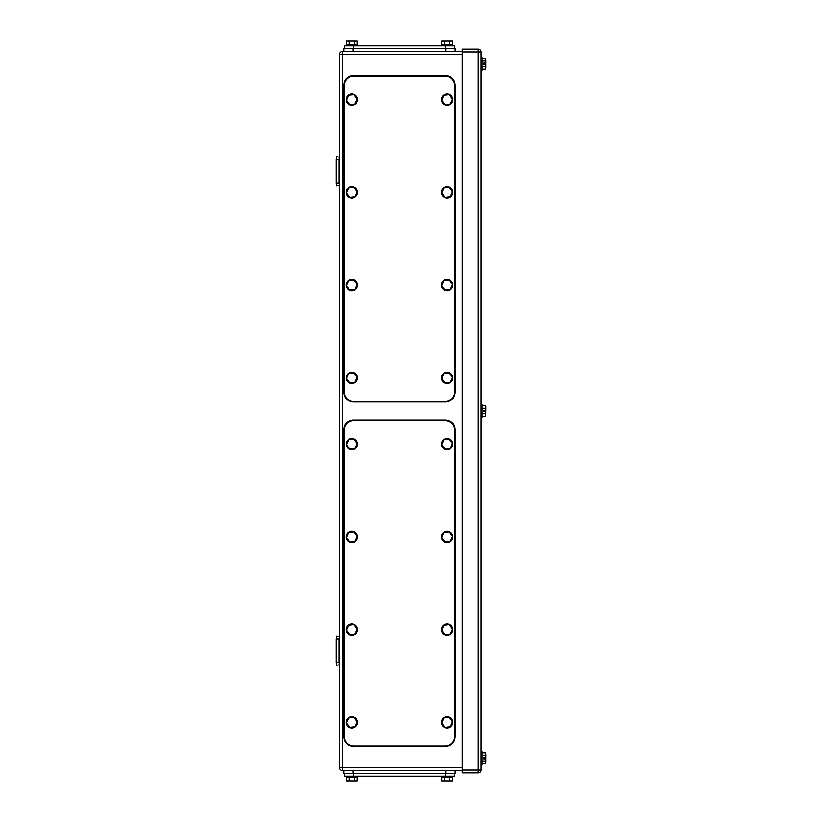 <?xml version="1.0" encoding="UTF-8"?>
<svg xmlns="http://www.w3.org/2000/svg" width="822" height="822" viewBox="0 0 822 822"><rect width="100%" height="100%" fill="white"/><g stroke="black" fill="none" stroke-linecap="round" stroke-linejoin="round"><path stroke-width="1.23" d="M336.219 650.685L336.753 636.053L339.517 636.639L339.044 638.889L336.219 638.889L336.219 662.768L336.753 665.306L339.517 664.721L339.044 662.47L336.219 662.47L336.753 665.306M339.044 662.47L339.044 638.889L336.219 638.889L336.753 636.053M336.219 662.47L336.219 638.889L339.044 638.889M336.753 185.947L336.219 183.409L336.753 185.947L339.517 185.361L339.044 183.111L336.219 183.409L336.219 159.232L336.753 156.694L339.517 157.279L339.044 159.53L336.219 159.53L336.753 156.694M336.219 183.111L336.219 159.53L339.044 159.53L339.044 183.111M336.219 172.733L336.219 169.907M342.353 51.478L342.353 54.314L339.517 54.314A2.836 2.836 0 0 1 342.353 51.478L353.203 51.478L353.203 48.652L343.771 48.652L343.771 51.478L462.19 51.478M339.517 54.314L339.517 767.686A2.836 2.836 0 0 0 342.353 770.522L353.203 770.522L343.771 770.522L343.771 773.348L455.111 773.348L455.111 770.522L445.678 770.522L462.19 770.522M485.36 763.7L485.781 762.343L485.36 763.7L482.011 763.7M485.36 752.808L485.781 754.164L485.36 752.808L482.011 752.808M485.36 760.977L485.751 758.963L485.781 762.343L485.36 760.977L482.011 760.977M485.781 758.963L485.781 754.164L485.36 755.531L482.011 755.531M485.781 757.545L485.36 755.531M485.751 758.963L483.891 758.963L483.891 757.545L485.751 757.545M481.065 764.861L482.011 764.861L482.011 751.647L481.065 751.647M485.36 69.192L485.781 67.836L485.36 69.192L482.011 69.192M485.36 58.3L485.781 59.657L485.36 58.3L482.011 58.3M485.36 66.469L485.751 64.455L485.781 67.836L485.36 66.469L482.011 66.469M485.781 64.455L485.781 59.657L485.36 61.023L482.011 61.023M485.781 63.037L485.36 61.023M485.751 64.455L483.891 64.455L483.891 63.037L485.751 63.037M481.065 70.353L482.011 70.353L482.011 57.139L481.065 57.139M485.36 408.277L485.781 406.284L485.781 410.291L483.891 410.291L483.891 411.709L483.891 410.291L485.751 410.291L485.36 408.277L482.011 408.277M485.36 413.723L485.36 416.446L485.781 411.709L483.891 411.709L485.751 411.709L485.36 413.723L482.011 413.723M485.36 416.446L482.011 416.446M485.36 405.554L482.011 405.554M481.065 417.607L482.011 417.607L482.011 404.393L481.065 404.393M485.566 63.037L485.36 63.726L483.891 63.726M485.36 63.726L485.576 64.455M485.566 757.545L485.36 758.233L483.891 758.233M485.36 758.233L485.576 758.963M478.229 772.875L462.19 772.875L462.19 49.125L478.229 49.125A2.836 2.836 0 0 1 481.065 51.95L481.065 770.05L478.229 770.05L478.229 772.875A2.836 2.836 0 0 0 481.065 770.05M344.243 48.652L344.243 45.816L454.638 45.816L454.638 48.652M346.339 44.871L346.339 41.1L354.508 41.1L354.508 44.871M357.231 44.871L357.231 41.1L354.508 41.1M349.062 41.1L349.062 44.871M357.447 45.816L357.447 44.871L346.124 44.871L346.124 45.816M441.65 44.871L441.65 41.1L449.819 41.1L449.819 44.871M452.542 44.871L452.542 41.1L449.819 41.1M444.373 41.1L444.373 44.871M452.758 45.816L452.758 44.871L441.435 44.871L441.435 45.816M445.678 48.652L445.678 51.478L455.111 51.478L455.111 48.652L353.203 48.652M343.771 51.478L343.771 48.652M454.638 773.348L454.638 776.184L344.243 776.184L344.243 773.348M452.542 777.129L452.542 780.9L444.373 780.9L444.373 777.129M441.65 777.129L441.65 780.9L444.373 780.9M449.819 780.9L449.819 777.129M441.435 776.184L441.435 777.129L452.758 777.129L452.758 776.184M357.231 777.129L357.231 780.9L349.062 780.9L349.062 777.129M346.339 777.129L346.339 780.9L349.062 780.9M354.508 780.9L354.508 777.129M346.124 776.184L346.124 777.129L357.447 777.129L357.447 776.184M353.203 773.348L353.203 770.522L445.678 770.522L445.678 773.348M454.638 429.968A9.432 9.432 0 0 0 445.205 420.535L353.676 420.535A9.432 9.432 0 0 0 344.243 429.968L344.243 736.646A9.432 9.432 0 0 0 353.676 746.078L445.205 746.078A9.432 9.432 0 0 0 454.638 736.646L454.638 429.968M357.21 536.345L354.035 531.916L348.62 532.451L346.37 537.413L349.535 541.842L354.96 541.308L357.21 536.345M351.23 531.248A5.662 5.662 0 0 1 357.426 536.324A5.662 5.662 0 0 1 352.34 542.51A5.662 5.662 0 0 1 346.154 537.434A5.662 5.662 0 0 1 351.23 531.248M357.21 629.107L354.035 624.679L348.62 625.203L346.37 630.166L349.535 634.594L354.96 634.07L357.21 629.107M351.23 624.001A5.662 5.662 0 0 1 357.426 629.087A5.662 5.662 0 0 1 352.34 635.272A5.662 5.662 0 0 1 346.154 630.186A5.662 5.662 0 0 1 351.23 624.001M452.511 629.107L449.346 624.679L443.921 625.203L441.671 630.166L444.846 634.594L450.261 634.07L452.511 629.107M446.541 624.001A5.662 5.662 0 0 1 452.727 629.087A5.662 5.662 0 0 1 447.651 635.272A5.662 5.662 0 0 1 441.455 630.186A5.662 5.662 0 0 1 446.541 624.001M452.511 536.345L449.346 531.916L443.921 532.451L441.671 537.413L444.846 541.842L450.261 541.308L452.511 536.345M446.541 531.248A5.662 5.662 0 0 1 452.727 536.324A5.662 5.662 0 0 1 447.651 542.51A5.662 5.662 0 0 1 441.455 537.434A5.662 5.662 0 0 1 446.541 531.248M452.511 443.592L449.346 439.164L443.921 439.688L441.671 444.651L444.846 449.079L450.261 448.555L452.511 443.592M446.541 438.486A5.662 5.662 0 0 1 452.727 443.572A5.662 5.662 0 0 1 447.651 449.757A5.662 5.662 0 0 1 441.455 444.671A5.662 5.662 0 0 1 446.541 438.486M357.21 443.592L354.035 439.164L348.62 439.688L346.37 444.651L349.535 449.079L354.96 448.555L357.21 443.592M351.23 438.486A5.662 5.662 0 0 1 357.426 443.572A5.662 5.662 0 0 1 352.34 449.757A5.662 5.662 0 0 1 346.154 444.671A5.662 5.662 0 0 1 351.23 438.486M357.21 721.86L354.035 717.431L348.62 717.966L346.37 722.928L349.535 727.357L354.96 726.823L357.21 721.86M351.23 716.763A5.662 5.662 0 0 1 357.426 721.839A5.662 5.662 0 0 1 352.34 728.035A5.662 5.662 0 0 1 346.154 722.949A5.662 5.662 0 0 1 351.23 716.763M452.511 721.86L449.346 717.431L443.921 717.966L441.671 722.928L444.846 727.357L450.261 726.823L452.511 721.86M446.541 716.763A5.662 5.662 0 0 1 452.727 721.839A5.662 5.662 0 0 1 447.651 728.035A5.662 5.662 0 0 1 441.455 722.949A5.662 5.662 0 0 1 446.541 716.763M353.203 746.458L445.678 746.458C451.412 745.903 454.556 742.749 455.111 737.026L455.111 429.403C454.556 423.669 451.412 420.525 445.678 419.96L353.203 419.96C347.47 420.525 344.326 423.669 343.771 429.403L343.771 737.026C344.326 742.749 347.47 745.903 353.203 746.458M454.638 85.447A9.432 9.432 0 0 0 445.205 76.014L353.676 76.014A9.432 9.432 0 0 0 344.243 85.447L344.243 392.125A9.432 9.432 0 0 0 353.676 401.568L445.205 401.568A9.432 9.432 0 0 0 454.638 392.125L454.638 85.447M357.21 191.834L354.035 187.406L348.62 187.93L346.37 192.893L349.535 197.321L354.96 196.797L357.21 191.834M351.23 186.728A5.662 5.662 0 0 1 357.426 191.814A5.662 5.662 0 0 1 352.34 197.999A5.662 5.662 0 0 1 346.154 192.913A5.662 5.662 0 0 1 351.23 186.728M357.21 284.587L354.035 280.158L348.62 280.692L346.37 285.655L349.535 290.084L354.96 289.55L357.21 284.587M351.23 279.49A5.662 5.662 0 0 1 357.426 284.566A5.662 5.662 0 0 1 352.34 290.752A5.662 5.662 0 0 1 346.154 285.676A5.662 5.662 0 0 1 351.23 279.49M452.511 284.587L449.346 280.158L443.921 280.692L441.671 285.655L444.846 290.084L450.261 289.55L452.511 284.587M446.541 279.49A5.662 5.662 0 0 1 452.727 284.566A5.662 5.662 0 0 1 447.651 290.752A5.662 5.662 0 0 1 441.455 285.676A5.662 5.662 0 0 1 446.541 279.49M452.511 191.834L449.346 187.406L443.921 187.93L441.671 192.893L444.846 197.321L450.261 196.797L452.511 191.834M446.541 186.728A5.662 5.662 0 0 1 452.727 191.814A5.662 5.662 0 0 1 447.651 197.999A5.662 5.662 0 0 1 441.455 192.913A5.662 5.662 0 0 1 446.541 186.728M452.511 99.072L449.346 94.643L443.921 95.177L441.671 100.14L444.846 104.569L450.261 104.034L452.511 99.072M446.541 93.965A5.662 5.662 0 0 1 452.727 99.051A5.662 5.662 0 0 1 447.651 105.237A5.662 5.662 0 0 1 441.455 100.161A5.662 5.662 0 0 1 446.541 93.965M357.21 99.072L354.035 94.643L348.62 95.177L346.37 100.14L349.535 104.569L354.96 104.034L357.21 99.072M351.23 93.965A5.662 5.662 0 0 1 357.426 99.051A5.662 5.662 0 0 1 352.34 105.237A5.662 5.662 0 0 1 346.154 100.161A5.662 5.662 0 0 1 351.23 93.965M357.21 377.349L354.035 372.921L348.62 373.445L346.37 378.408L349.535 382.836L354.96 382.312L357.21 377.349M351.23 372.243A5.662 5.662 0 0 1 357.426 377.329A5.662 5.662 0 0 1 352.34 383.514A5.662 5.662 0 0 1 346.154 378.428A5.662 5.662 0 0 1 351.23 372.243M452.511 377.349L449.346 372.921L443.921 373.445L441.671 378.408L444.846 382.836L450.261 382.312L452.511 377.349M446.541 372.243A5.662 5.662 0 0 1 452.727 377.329A5.662 5.662 0 0 1 447.651 383.514A5.662 5.662 0 0 1 441.455 378.428A5.662 5.662 0 0 1 446.541 372.243M353.203 401.937L445.678 401.937C451.412 401.383 454.556 398.238 455.111 392.505L455.111 84.882C454.556 79.148 451.412 76.004 445.678 75.449L353.203 75.449C347.47 76.004 344.326 79.148 343.771 84.882L343.771 392.505C344.326 398.238 347.47 401.383 353.203 401.937M462.19 767.686L342.353 767.686L342.353 770.522A2.836 2.836 0 0 1 339.517 767.686L342.353 767.686L342.353 54.314L462.19 54.314M481.065 51.95L478.229 51.95L478.229 770.05L462.19 770.05M462.19 51.95L478.229 51.95L478.229 49.125M445.205 48.652L445.205 45.816M353.676 48.652L353.676 45.816M353.676 773.348L353.676 776.184M445.205 773.348L445.205 776.184"/></g></svg>
